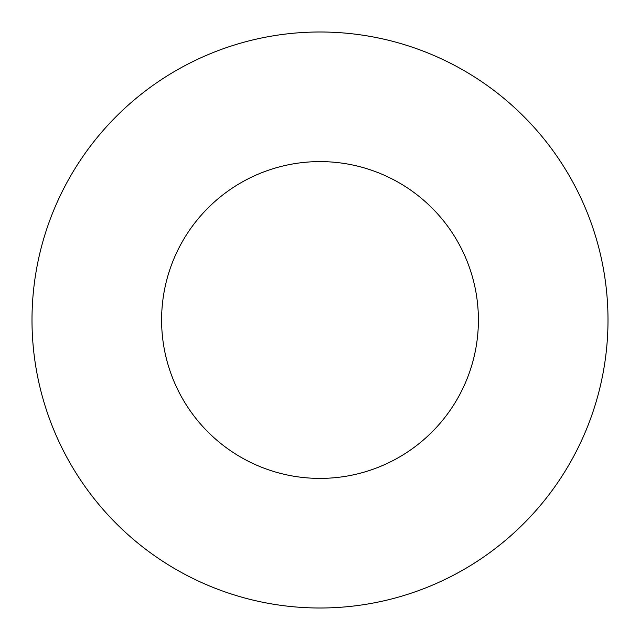 <?xml version="1.0" encoding="UTF-8"?>
<svg xmlns="http://www.w3.org/2000/svg" width="640" height="640" viewBox="0 0 640 640"><rect width="100%" height="100%" fill="white"/><g stroke="black" fill="none" stroke-linecap="round" stroke-linejoin="round"><path stroke-width="0.96" d="M32 320A288 288 0 0 1 464 70.584A288 288 0 0 1 464 569.416A288 288 0 0 1 32 320M161.6 320A158.4 158.4 0 0 1 399.2 182.824A158.4 158.4 0 0 1 399.2 457.176A158.4 158.4 0 0 1 161.6 320"/></g></svg>
